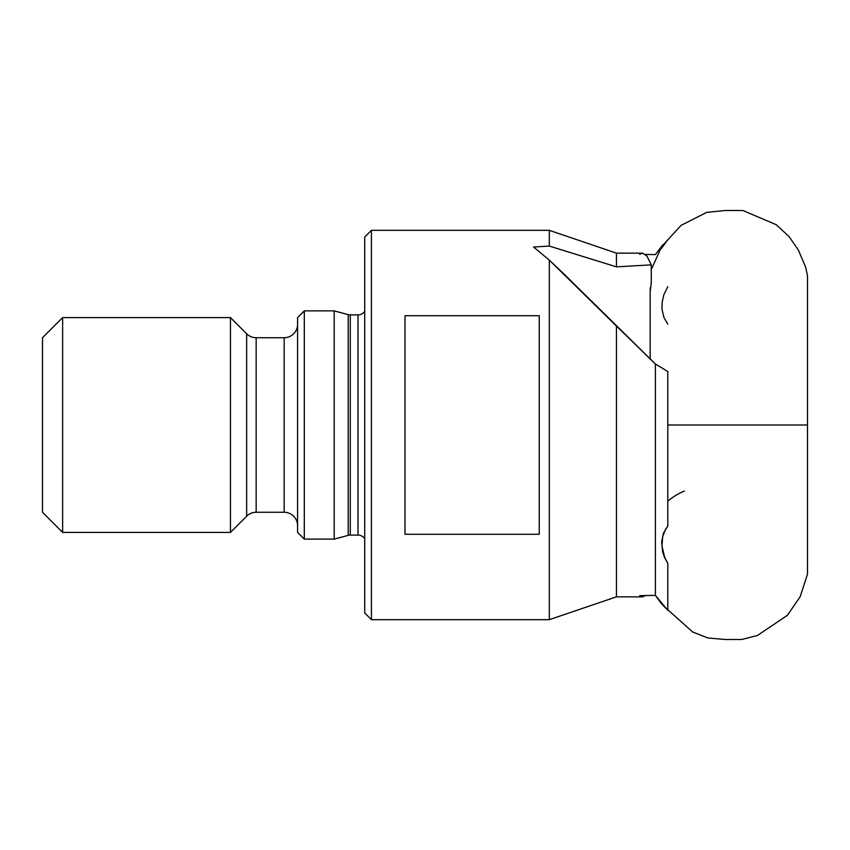 <?xml version="1.0" encoding="UTF-8"?>
<svg xmlns="http://www.w3.org/2000/svg" width="850" height="850" viewBox="0 0 850 850"><rect width="100%" height="100%" fill="white"/><g stroke="black" fill="none" stroke-linecap="round" stroke-linejoin="round"><path stroke-width="1.27" d="M650.239 289.127L650.197 287.969L650.239 289.127M651.281 282.604L651.281 264.86L616.441 266.858L616.441 253.151L616.441 266.858L549.312 246.064L533.577 247.031L549.312 260.111L564.793 274.805L655.382 364.002L655.382 595.393L655.382 364.002L667.813 371.524L667.813 425L667.813 371.524L655.382 364.002L616.441 326.028L616.441 596.849L616.441 326.028L549.312 260.111L549.312 619.671L371.429 619.671L364.714 612.956L364.714 237.044L371.429 230.329L549.312 230.329L549.312 246.064L549.312 230.329L371.429 230.329L371.429 619.671L371.429 230.329L364.714 237.044L364.714 612.956L371.429 619.671L549.312 619.671L616.441 596.849L549.312 619.671L549.312 260.111L533.577 247.031L549.312 246.064L616.441 266.858L651.281 264.86L651.281 282.604L650.197 291.391M667.813 425L807.032 425L667.813 425L667.813 525.906L663.903 532.546L662.681 536.509L661.969 545.902L664.679 557.462L667.813 563.327L667.813 610.321L667.813 563.327L664.647 557.738L662.671 552.064L661.672 541.694L663.553 532.992L667.813 525.906L667.813 425M667.813 324.094L663.956 317.581L662.033 309.4L662.076 302.823L663.808 294.844L667.813 286.673M358.009 314.904L358.009 535.086A8.054 8.054 0 0 1 364.714 538.677A8.054 8.054 0 0 0 358.009 535.086L358.009 314.904L350.285 314.904L350.285 535.086L358.009 535.086L350.285 535.086A8.054 8.054 0 0 0 348.203 535.362A8.054 8.054 0 0 1 350.285 535.086L350.285 314.904A8.054 8.054 0 0 1 348.203 314.638L334.199 310.877L334.199 539.112L348.203 535.362L348.203 314.638A8.054 8.054 0 0 0 350.285 314.904L358.009 314.904A8.054 8.054 0 0 0 364.714 311.323M334.199 310.877L304.3 310.877L304.3 539.112L334.199 539.112L334.199 310.877L348.203 314.638L348.203 535.362L334.199 539.112L304.3 539.112L304.3 310.877L297.585 317.592L297.585 532.398L304.3 539.112L297.585 532.398L297.585 317.592L304.3 310.877L334.199 310.877M297.585 324.307A13.43 13.43 0 0 1 284.166 337.726L256.158 337.726L256.158 512.263L284.166 512.263A13.43 13.43 0 0 1 297.585 525.693A13.43 13.43 0 0 0 284.166 512.263L284.166 337.726A13.43 13.43 0 0 0 297.585 324.307M256.158 337.726A13.43 13.43 0 0 1 246.659 333.795L230.456 317.592L230.456 532.398L246.659 516.194A13.43 13.43 0 0 1 256.158 512.263A13.43 13.43 0 0 0 246.659 516.194L246.659 333.795A13.43 13.43 0 0 0 256.158 337.726L256.158 512.263L284.166 512.263L284.166 337.726L256.158 337.726M230.456 317.592L62.634 317.592L62.634 532.398L230.456 532.398L230.456 317.592L246.659 333.795L246.659 516.194L230.456 532.398L62.634 532.398L62.634 317.592L42.5 337.726L42.5 512.263L62.634 532.398L42.5 512.263L42.5 337.726L62.634 317.592L230.456 317.592M662.947 244.619L655.382 254.596L645.458 254.426L655.382 254.596L662.947 244.609M642.526 253.151L639.699 254.331L642.526 253.151L616.441 253.151L642.526 253.151L646.977 256.105L642.526 253.151M404.993 315.722L539.251 315.722L539.251 534.278L404.993 534.278L404.993 315.722L539.251 315.722L539.251 534.278L404.993 534.278L404.993 315.722M655.382 595.393L667.813 610.321L661.13 603.287L655.382 595.393L639.699 595.669L655.382 595.393M651.281 264.86L646.977 256.105L651.281 264.86M645.586 595.457L642.526 596.849L616.441 596.849M642.643 596.838L639.699 595.669L642.643 596.838M661.417 248.455L667.813 239.679M665.614 529.029L662.681 536.509L661.969 545.902L664.679 557.462L667.813 563.327L664.647 557.738L662.671 552.064L661.672 541.694L663.553 532.992L667.771 525.959M684.431 491.066A60.414 59.829 -90 0 0 667.813 501.192M650.176 290.328L650.176 359.21M662.947 605.381L692.676 632.007L707.869 637.957L725.294 639.497L741.636 639.497L757.414 635.503L787.387 615.304L800.148 596.721L807.5 574.196L807.5 275.793L805.683 267.283L798.331 249.964L789.055 236.555L776.146 224.655L742.889 210.524L725.294 210.502L706.658 212.383L681.02 225.409L661.608 246.649L651.281 269.567M616.441 253.151L549.312 230.329"/></g></svg>
